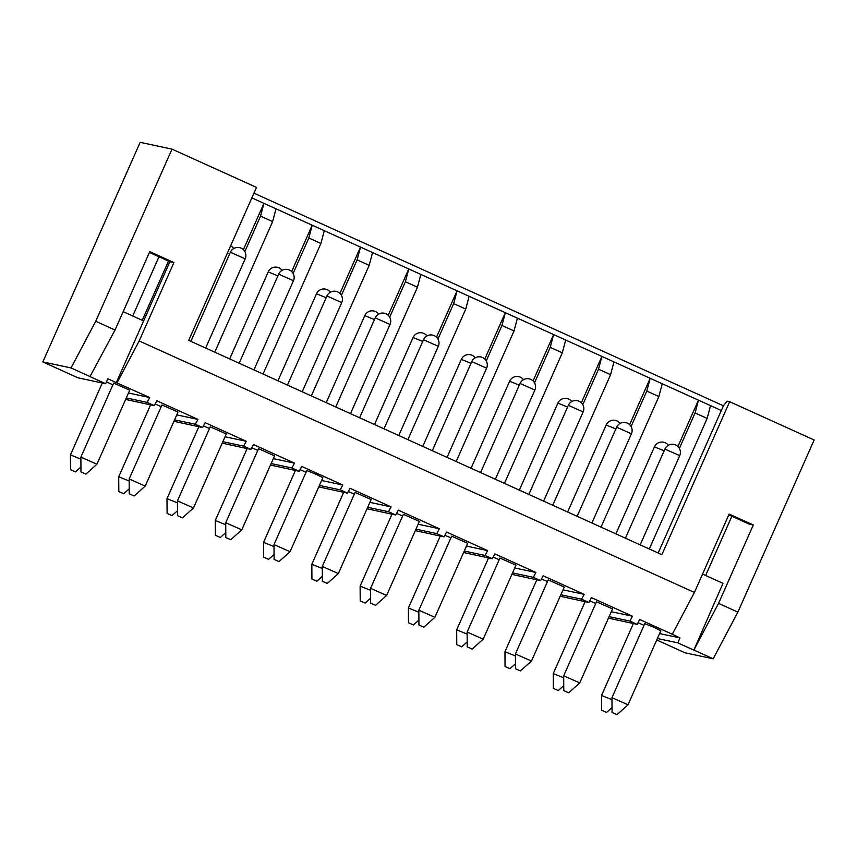 <?xml version="1.0" encoding="UTF-8"?>
<svg xmlns="http://www.w3.org/2000/svg" width="857" height="857" viewBox="0 0 857 857"><rect width="100%" height="100%" fill="white"/><g stroke="black" fill="none" stroke-linecap="round" stroke-linejoin="round"><path stroke-width="1.29" d="M123.172 311.659L143.633 320.925L116.295 382.608L149.654 397.53L147.093 402.383L154.335 405.661L156.895 400.808L197.935 419.394L195.375 424.258L202.616 427.536L205.177 422.683L246.216 441.269L243.656 446.122L250.897 449.4L253.458 444.547L294.497 463.134L291.937 467.986L299.179 471.275L301.739 466.422L342.779 485.008L340.218 489.861L347.46 493.139L350.02 488.286L391.06 506.873L388.5 511.725L395.741 515.003L398.301 510.151L439.341 528.748L436.781 533.6L444.022 536.878L446.583 532.026L487.622 550.612L485.051 555.465L492.304 558.743L494.864 553.89L535.904 572.476L533.333 577.339L540.585 580.618L543.145 575.765L584.185 594.351L581.614 599.204L588.866 602.482L591.426 597.629L632.466 616.215L629.895 621.068L637.137 624.357L639.708 619.504L672.295 634.255L694.416 592.444L139.188 340.947L173.917 262.563L149.771 251.637L115.042 330.02L89.964 376.609L105.657 383.711L77.858 377.787L42.85 361.933L140.162 142.337L172.011 149.129L256.5 187.394L188.711 340.368L661.872 554.683L729.661 401.708L814.15 439.984L737.866 612.123L718.552 603.371L753.292 524.987L749.243 524.13L728.793 514.864M729.661 401.708L727.09 401.162L723.426 405.779L658.176 553.011M253.951 193.157L723.415 405.8M251.862 197.881L721.326 410.524M737.866 612.123L713.185 658.797L693.87 650.045L718.552 603.371M693.87 650.045L722.997 583.349L702.547 574.083M731.867 516.257L705.632 575.476M694.416 592.444L729.146 514.061L753.292 524.987M115.042 330.02L95.727 321.268L172.011 149.129M90.36 376.684L71.045 367.942L95.727 321.268M117.066 382.768L139.188 340.947M677.919 446.518L698.455 400.176L695.081 412.956L707.154 418.42L710.528 405.64M629.638 424.654L650.174 378.301L646.799 391.081L658.872 396.555L662.247 383.775M243.388 249.698L263.935 203.355L260.549 216.135L272.622 221.599L275.997 208.819M291.669 271.573L312.216 225.22L308.831 238L320.904 243.474L324.278 230.694M581.357 402.779L601.893 356.437L598.518 369.217L610.591 374.68L613.966 361.9M533.075 380.915L553.611 334.562L550.237 347.353L562.31 352.816L565.684 340.036M484.794 359.051L505.33 312.698L501.956 325.478L514.029 330.941L517.403 318.161M436.513 337.176L457.06 290.834L453.674 303.614L465.747 309.077L469.122 296.297M388.232 315.312L408.778 268.959L405.393 281.739L417.466 287.213L420.841 274.422M339.95 293.437L360.497 247.095L357.112 259.875L369.185 265.338L372.559 252.558M679.376 448.404L695.081 412.956M649.295 548.994L707.154 418.42M693.484 649.96L677.791 642.857L679.976 637.919L659.579 633.58M672.295 634.255L679.976 637.919M677.791 642.857L657.394 638.508M713.185 658.797L684.989 652.788L656.741 639.986M154.335 405.661L125.647 399.437M202.616 427.536L173.928 421.301M250.897 449.4L222.209 443.165M299.179 471.275L270.491 465.04M347.46 493.139L318.772 486.905M395.741 515.003L367.053 508.779M444.022 536.878L415.334 530.644M492.304 558.743L463.616 552.519M540.585 580.618L511.897 574.383M588.866 602.482L560.178 596.247M637.137 624.357L608.459 618.122M42.85 361.933L71.045 367.942M147.093 402.383L126.3 397.959M195.375 424.258L174.582 419.823M243.656 446.122L222.863 441.687M291.937 467.986L271.144 463.562M340.218 489.861L319.425 485.426M388.5 511.725L367.707 507.301M436.781 533.6L415.988 529.165M485.051 555.465L464.269 551.03M533.333 577.339L512.55 572.904M581.614 599.204L560.832 594.769M629.895 621.068L609.113 616.644M105.657 383.711L107.843 378.773L116.295 382.608M149.654 397.53L128.486 393.02M112.942 384.782L106.429 381.976M129.728 390.214L113.681 383.1L80.879 457.124L96.927 464.226L129.728 390.214M143.633 320.925L169.868 261.706L173.917 262.563M149.418 252.44L169.868 261.706M644.025 625.331L638.004 622.728M616.997 714.663L628.02 704.797L660.822 630.763L653.73 627.228L644.775 623.65L611.973 697.673L612.059 712.478L616.997 714.663L612.059 712.478M611.984 699.698L601.528 695.445L601.614 710.249L606.552 712.435L601.614 710.249M628.02 704.786L611.973 697.673M80.89 459.138L70.435 454.896L70.531 469.69L75.47 471.875L70.531 469.69M85.85 474.103L80.965 471.918L85.85 474.103M197.935 419.394L176.767 414.884M161.212 406.647L155.192 404.033M178.01 412.078L161.962 404.965L129.161 478.988L145.208 486.101L178.01 412.078M129.171 481.013L118.716 476.76L118.812 491.564L123.74 493.75L118.812 491.564M134.131 495.967L129.246 493.782L134.131 495.967M246.216 441.269L225.048 436.759M209.494 428.511L203.473 425.908M226.291 433.942L210.244 426.829L177.442 500.863L193.489 507.965L226.291 433.942M177.453 502.877L166.997 498.624L167.094 513.429L172.021 515.614L167.094 513.429M182.412 517.842L177.528 515.657L182.412 517.842M294.497 463.134L273.329 458.624M257.775 450.386L251.754 447.772M274.572 455.817L258.525 448.704L225.723 522.727L241.77 529.84L274.572 455.817M225.734 524.752L215.278 520.499L215.364 535.293L220.303 537.489L215.364 535.293M230.694 539.706L225.809 537.521L230.694 539.706M342.779 485.008L321.611 480.498M306.056 472.25L300.036 469.647M279.028 561.581L290.052 551.715L322.853 477.681L315.762 474.146L306.806 470.568L274.004 544.591L274.09 559.396L279.028 561.581L274.09 559.396M274.015 546.616L263.56 542.363L263.645 557.168L268.584 559.353L263.645 557.168M290.052 551.704L274.004 544.591M391.06 506.873L369.892 502.363M354.337 494.125L348.317 491.511M338.333 573.569L371.135 499.556L355.087 492.443L322.286 566.456L338.333 573.569L327.31 583.446L322.371 581.26L327.31 583.446M322.296 568.491L311.841 564.238L311.927 579.032L316.865 581.228L311.927 579.032M439.341 528.748L418.173 524.227M402.619 515.989L396.598 513.375M419.416 521.42L403.368 514.307L370.567 588.341L386.614 595.444L419.416 521.42M370.578 590.355L360.122 586.102L360.208 600.907L365.146 603.092L360.208 600.907M375.537 605.321L370.653 603.135L375.537 605.321M487.622 550.612L466.454 546.102M450.9 537.864L444.879 535.25M467.697 543.295L451.65 536.182L418.848 610.205L434.895 617.308L467.697 543.295M418.859 612.219L408.403 607.977L408.489 622.771L413.428 624.957L408.489 622.771M423.819 627.185L418.934 624.999L423.819 627.185M535.904 572.476L514.736 567.966M499.181 559.728L493.161 557.114M515.978 565.159L499.931 558.046L467.129 632.07L483.177 639.183L515.978 565.159M467.14 634.094L456.685 629.841L456.77 644.646L461.709 646.831L456.77 644.646M472.1 649.049L467.215 646.864L472.1 649.049M584.185 594.351L563.017 589.841M547.462 581.592L541.442 578.989M564.26 587.024L548.212 579.91L515.411 653.945L531.458 661.047L564.26 587.024M515.421 655.959L504.966 651.706L505.052 666.51L509.99 668.696L505.052 666.51M520.381 670.924L515.496 668.739L520.381 670.924M632.466 616.215L611.298 611.705M595.744 603.467L589.723 600.853M612.541 608.899L596.493 601.785L563.692 675.809L579.739 682.922L612.541 608.899M563.702 677.833L553.247 673.581L553.333 688.375L558.271 690.571L553.333 688.375M568.662 692.788L563.777 690.603L568.662 692.788M244.845 251.583L260.549 216.135M214.764 352.173L272.622 221.599M293.126 273.447L308.831 238M263.045 374.038L320.904 243.474M341.407 295.322L357.112 259.875M311.327 395.913L369.185 265.338M389.689 317.186L405.393 281.739M359.608 417.777L417.466 287.213M437.97 339.061L453.674 303.614M407.889 439.641L465.747 309.077M486.251 360.926L501.956 325.478M456.17 461.516L514.029 330.941M534.532 382.79L550.237 347.353M504.452 483.38L562.31 352.816M582.814 404.665L598.518 369.217M552.733 505.255L610.591 374.68M631.095 426.529L646.799 391.081M601.014 527.119L658.872 396.555M227.437 252.997L229.612 253.983M229.655 358.912L268.209 271.905L277.893 275.847M277.936 380.787L316.49 293.78L326.174 297.711M326.217 402.651L364.771 315.644L374.455 319.586M374.498 424.515L413.053 337.508L422.737 341.45M422.78 446.39L461.334 359.383L471.018 363.325M471.061 468.254L509.615 381.247L519.299 385.189M519.342 490.129L557.896 403.122L567.58 407.054M567.623 511.993L606.178 424.986L615.862 428.928M615.904 533.868L654.459 446.861L664.143 450.793M230.372 252.269L245.188 258.825A8.099 8.099 0 0 0 239.467 247.619A8.099 8.099 0 0 0 230.372 252.269L190.886 341.354M278.654 274.133L293.469 280.7A8.099 8.099 0 0 0 287.748 269.494A8.099 8.099 0 0 0 278.654 274.133L239.167 363.229M326.935 295.997L341.75 302.564A8.099 8.099 0 0 0 336.03 291.359A8.099 8.099 0 0 0 326.935 295.997L287.449 385.093M375.216 317.872L390.031 324.439A8.099 8.099 0 0 0 384.311 313.223A8.099 8.099 0 0 0 375.216 317.872L335.73 406.968M423.497 339.736L438.313 346.303A8.099 8.099 0 0 0 432.592 335.098A8.099 8.099 0 0 0 423.497 339.736L384.011 428.832M471.779 361.611L486.594 368.178A8.099 8.099 0 0 0 480.873 356.962A8.099 8.099 0 0 0 471.779 361.611L432.292 450.696M520.06 383.475L534.875 390.042A8.099 8.099 0 0 0 529.155 378.837A8.099 8.099 0 0 0 520.06 383.475L480.573 472.571M568.341 405.34L583.156 411.906A8.099 8.099 0 0 0 577.436 400.701A8.099 8.099 0 0 0 568.341 405.34L528.855 494.435M616.622 427.215L631.438 433.781A8.099 8.099 0 0 0 625.717 422.576A8.099 8.099 0 0 0 616.622 427.215L577.136 516.31M664.903 449.079L679.719 455.645A8.099 8.099 0 0 0 673.998 444.44A8.099 8.099 0 0 0 664.903 449.079L625.417 538.175M132.728 315.987L158.974 256.768M233.822 248.476A8.099 8.099 0 0 0 230.576 245.895M282.103 270.341A8.099 8.099 0 0 0 268.209 271.905M330.384 292.205A8.099 8.099 0 0 0 316.49 293.78M378.665 314.08A8.099 8.099 0 0 0 364.771 315.644M426.947 335.944A8.099 8.099 0 0 0 413.053 337.508M475.228 357.819A8.099 8.099 0 0 0 461.334 359.383M523.509 379.683A8.099 8.099 0 0 0 509.615 381.247M571.79 401.558A8.099 8.099 0 0 0 557.896 403.122M620.072 423.422A8.099 8.099 0 0 0 606.178 424.986M668.353 445.286A8.099 8.099 0 0 0 654.459 446.861M142.251 320.293L168.486 261.085M205.648 348.038L245.188 258.825M253.929 369.913L293.469 280.7M302.21 391.778L341.75 302.564M350.492 413.652L390.031 324.439M398.773 435.517L438.313 346.303M447.054 457.392L486.594 368.178M495.335 479.256L534.875 390.042M543.617 501.12L583.156 411.906M591.898 522.995L631.438 433.781M640.179 544.859L679.719 455.645M606.552 712.435L612.027 707.528M633.387 623.553L601.528 695.445M75.47 471.875L80.944 466.979M102.294 382.993L70.435 454.896M85.904 474.103L96.927 464.237M80.965 471.918L80.879 457.124M123.74 493.75L129.225 488.844M150.575 404.868L118.716 476.76M134.185 495.978L145.208 486.101M129.246 493.782L129.161 478.988M172.021 515.614L177.506 510.718M198.856 426.732L166.997 498.624M182.466 517.842L193.489 507.976M177.528 515.657L177.442 500.863M220.303 537.489L225.787 532.583M247.137 448.597L215.278 520.499M230.747 539.717L241.77 529.84M225.809 537.521L225.723 522.727M268.584 559.353L274.069 554.447M295.419 470.472L263.56 542.363M316.865 581.228L322.339 576.322M343.7 492.336L311.841 564.238M322.371 581.26L322.286 566.466M365.146 603.092L370.62 598.186M391.981 514.211L360.122 586.102M375.591 605.321L386.614 595.444M370.653 603.135L370.567 588.341M413.428 624.957L418.902 620.061M440.262 536.075L408.403 607.977M423.872 627.185L434.895 617.319M418.934 624.999L418.848 610.205M461.709 646.831L467.183 641.925M488.544 557.95L456.685 629.841M472.153 649.06L483.177 639.183M467.215 646.864L467.129 632.07M509.99 668.696L515.464 663.8M536.825 579.814L504.966 651.706M520.435 670.924L531.458 661.058M515.496 668.739L515.411 653.945M558.271 690.571L563.745 685.664M585.106 601.678L553.247 673.581M568.716 692.799L579.739 682.922M563.777 690.603L563.692 675.809"/></g></svg>
